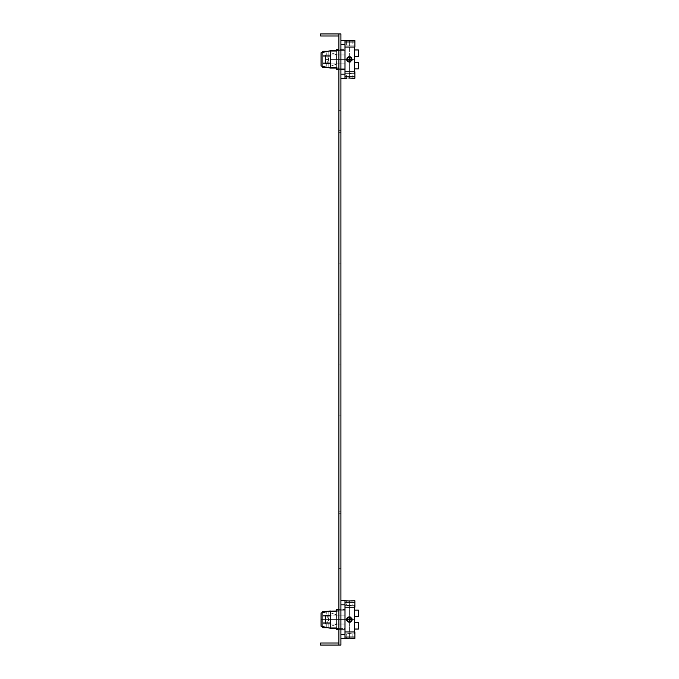 <?xml version="1.0" encoding="UTF-8"?>
<svg xmlns="http://www.w3.org/2000/svg" width="679" height="679" viewBox="0 0 679 679"><rect width="100%" height="100%" fill="white"/><g stroke="black" fill="none" stroke-linecap="round" stroke-linejoin="round"><path stroke-width="0.51" stroke-dasharray="3.4 2.55" d="M340.926 638.43L340.926 604.879L340.926 638.43L345 638.43L340.926 638.43L340.926 600.745L340.926 638.43L345 638.43L345 631.937L345 637.029L354.879 637.029L345 637.029L345 638.43L347.767 638.294M338.889 610.93L340.926 610.93L340.926 630.027L340.926 609.148L340.926 624.052L345 624.052L345 609.148L345 630.027L345 609.148L345 615.123L340.926 615.123L345 615.123L345 624.052L340.926 624.052L345 624.052L340.926 624.052L340.926 609.148L340.926 630.027L340.926 615.123L345 615.123L340.926 615.123L340.926 609.555L340.926 629.62L340.926 610.93L330.232 610.93L330.232 628.245L340.926 628.245L340.926 619.587L340.926 628.245L338.889 628.245L338.889 609.555L338.889 628.245L338.889 610.93L340.926 610.93L338.889 610.93L338.889 629.62L338.889 610.93L338.889 628.245L340.926 628.245L338.889 628.245M340.926 604.879L345 604.879L340.926 604.879L345 604.879L345 600.745L345 607.238L354.879 607.238L354.879 602.146L354.879 607.238L345 607.238L345 602.146L354.879 602.146L354.879 600.745L354.879 602.146L345 602.146L345 607.238L345 600.745L345 634.296L345 600.745L340.926 600.745L345 600.745L340.926 600.745L340.926 604.879L340.926 600.745M345 624.069L345 615.106L345 624.069L345 615.106L325.445 615.106L325.445 624.069L345 624.069L325.445 624.069L325.445 615.106L345 615.106L345 624.069M348.573 600.932L354.879 600.745L354.879 607.238L354.879 605.329L354.879 607.238L345 607.238L345 605.329L345 633.846L345 607.238M345 600.745L347.266 600.83M347.19 600.822L347.716 600.873M347.767 600.881L348.556 600.932M348.658 600.932L349.379 600.949M349.379 605.6L346.63 605.329L349.379 605.6L346.63 605.329L346.63 600.745L346.63 605.329L352.129 605.329L349.379 605.6M345 631.937L354.879 631.937L354.879 638.43L354.879 631.937L345 631.937L354.879 631.937L354.879 637.029L345 637.029L345 631.937L345 637.029M348.556 638.243L350.16 638.243M351.009 638.302L350.186 638.243M348.386 622.151L349.379 622.337L349.379 638.226L346.63 638.43L346.63 633.846L349.379 633.575L346.63 633.846L346.918 638.387M347.716 638.302L348.658 638.243M349.379 633.575L352.129 633.846L346.63 633.846L352.129 633.846L349.379 633.575M330.232 628.245L330.232 619.587L330.232 628.245L321.065 626.208L321.065 612.967M338.889 629.62L340.926 629.62L338.889 629.62L338.889 624.052L338.889 629.62L345 629.62L336.648 629.62L336.546 614.911L330.843 612.882L336.648 614.911L336.648 611.439L336.546 624.264L330.843 626.293L330.843 627.736L328.806 627.736L328.806 611.439L330.843 611.439L328.806 611.439L328.806 619.587L328.806 611.439L322.695 612.602L322.695 616.88L330.843 616.88L330.843 611.439L330.843 616.88L322.695 616.88L322.695 623.661L322.695 611.439L330.843 611.439L330.843 627.736L330.843 611.439L330.843 627.693L330.843 622.295L330.843 626.293L336.648 624.264L336.648 628.406L345 628.406L345 609.555L345 629.62L345 605.329L345 633.846L345 609.555L345 610.769L336.648 610.769L345 610.769L345 628.406L336.648 628.406L336.648 629.62L336.648 609.555L336.648 610.769L336.648 609.555L345 609.555L338.889 609.555M350.339 622.168L349.379 622.337L351.332 621.523L351.96 620.547M351.943 620.581L352.129 619.587L350.372 622.151M346.714 620.283L346.63 619.613M346.816 620.589L347.444 621.54M350.347 622.159L349.379 622.337L346.867 620.708M354.37 607.238L354.37 616.719L358.444 616.719L354.37 616.719L354.37 610.141L358.444 610.141L358.444 616.719L358.444 610.141L358.444 616.719L354.37 616.719L354.37 633.846L354.37 605.329L354.37 631.937M354.37 622.456L358.444 622.456L358.444 629.034L358.444 622.456L354.37 622.456L358.444 622.456L358.444 629.034L354.37 629.034M350.347 617.016L351.943 618.594M351.96 618.628L352.129 619.587L354.37 619.587L352.129 619.587L351.96 618.645M336.648 610.93L336.648 619.587L336.648 611.439L336.648 619.587L345 619.587L321.065 619.587L346.63 619.587L346.893 618.416M347.215 617.89L349.379 616.838L349.379 600.745L349.379 616.838L350.372 617.024M347.427 617.652L346.816 618.594M351.943 618.586L350.339 617.007M336.648 614.911L336.648 610.769L336.648 614.911M346.63 619.587L336.648 619.587L336.648 628.245M322.695 626.573L322.695 623.661L330.843 623.661L322.695 623.661L326.769 623.661L328.806 619.587L326.769 615.514L326.769 611.439L326.769 615.514L328.806 619.587L326.769 623.661L322.695 623.661L322.695 627.736L322.695 622.295L330.843 622.295L330.843 616.88L330.843 627.736L322.695 627.736L330.843 627.736L328.806 627.736L328.806 611.439L322.695 611.439L322.695 627.736L326.769 627.736L326.769 623.661L326.769 627.736L327.94 627.736M322.695 622.295L330.843 622.295L322.695 622.295L330.843 622.295L330.843 627.736L330.843 611.439L330.843 616.88L330.843 611.439L322.695 611.439L322.695 615.514L330.843 615.514L322.695 615.514L322.695 616.88L330.843 616.88L322.695 616.88L322.695 622.295M340.926 78.255L340.926 40.57L340.926 78.255L345 78.255L340.926 78.255L340.926 74.121L340.926 78.255L345 78.255L345 71.762L345 76.854L354.879 76.854L345 76.854L345 78.255L347.308 78.17L346.63 78.255L346.63 73.671L352.129 73.671L346.63 73.671L346.63 78.255M338.889 50.755L340.926 50.755L338.889 50.755L338.889 69.445L338.889 49.38L338.889 59.413L338.889 50.755L340.926 50.755L340.926 68.07L340.926 50.755L340.926 68.07L340.926 59.413L340.926 63.877L345 63.877L345 69.852L345 48.973L345 69.852L345 54.948L345 63.877L340.926 63.877L340.926 69.445L340.926 50.755L340.926 68.07L340.926 50.755L330.232 50.755L330.232 59.413L330.232 50.755L321.065 52.792L321.065 66.033L330.232 68.07L330.232 50.755M340.926 63.877L340.926 48.973L340.926 54.948L338.889 54.948L340.926 54.948L340.926 63.877L338.889 63.877L338.889 69.445L338.889 49.38L338.889 63.877L340.926 63.877L340.926 48.973L340.926 69.852L340.926 63.877L340.926 69.445L340.926 63.877L338.889 63.877L345 63.877L340.926 63.877M345 78.255L345 74.121L340.926 74.121L345 74.121L345 40.57L345 73.671L345 59.413L345 73.671L345 71.762L354.879 71.762L345 71.762L345 76.854L345 40.57L345 69.445L345 45.154L345 47.063L354.879 47.063L345 47.063L345 41.971L354.879 41.971L345 41.971L345 40.57L345 44.704L345 40.57L340.926 40.57L345 40.57L340.926 40.57L340.926 74.121L340.926 40.57M345 63.894L345 54.931L345 63.894L325.445 63.894L325.445 54.931L325.445 63.894L325.445 54.931L345 54.931L345 63.894L345 54.931L325.445 54.931L325.445 63.894L345 63.894M345 41.971L354.879 41.971L354.879 47.063L354.879 40.57L352.129 40.57L352.129 45.154L346.63 45.154L354.879 45.154L354.879 47.063L354.879 45.154L354.879 47.063L345 47.063M351.035 40.698L351.977 40.596M345 40.57L350.058 40.757M348.853 40.765L346.808 40.596M347.86 61.704L349.379 62.162L349.379 78.051L354.879 78.255L354.879 71.762L354.879 76.854L345 76.854M352.129 78.255L352.129 73.671L349.379 73.4L352.129 73.671L352.129 78.255L351.62 78.187M351.926 78.229L351.467 78.17M351.111 78.136L349.931 78.06M349.337 78.051L348.582 78.068M354.879 73.671L354.879 71.762L354.879 73.671L354.879 71.762L354.879 73.671L352.129 73.671L354.879 73.671M345 54.948L338.889 54.948L345 54.948M338.889 68.07L330.232 68.07M321.065 66.033L321.065 59.413L321.065 66.033M345 50.594L345 68.231L345 50.594L336.648 50.594L336.648 59.413L336.648 49.38L336.648 50.594L345 50.594M350.211 56.79L349.379 56.663L351.323 57.469L352.129 59.413L350.415 61.959L349.379 62.162L350.415 61.959M351.926 60.448L350.041 62.086M346.63 59.446L347.045 60.864M354.37 47.063L354.37 73.671L354.37 49.966L354.37 68.859L354.37 62.281L354.37 68.859L358.444 68.859L358.444 62.281L358.444 68.859L358.444 62.281L354.37 62.281L358.444 62.281L354.37 62.281L354.37 68.859L354.37 62.281M347.41 57.494L348.692 56.747M346.986 58.063L346.63 59.37M350.415 56.866L352.129 59.413L354.37 59.413L352.129 59.413M354.37 56.544L358.444 56.544L358.444 49.966L358.444 56.544L354.37 56.544L354.37 49.966L358.444 49.966L358.444 56.544L354.37 56.544L354.37 49.966M338.889 69.445L345 69.445L336.648 69.445L336.648 68.231L345 68.231L336.648 68.231L336.648 69.445L336.648 59.413L336.648 68.07M330.843 52.707L336.648 54.736L330.843 52.707L330.843 51.264L330.843 56.705L330.843 52.707M336.546 64.089L330.843 66.118L330.843 67.56L330.843 51.264L330.843 67.56L330.843 51.264L330.843 67.518L330.843 56.705L322.695 56.705L322.695 51.264L322.695 63.486L322.695 56.705L322.695 62.12L330.843 62.12L330.843 67.56L327.94 67.56L330.843 67.56L328.806 67.56L328.806 51.264L330.843 51.264L327.94 51.264L330.843 51.264L328.806 51.264L328.806 67.56L330.843 67.56L330.843 62.12L322.695 62.12L322.695 67.56L326.769 67.56L326.769 63.486L328.806 59.413L328.806 51.264L328.806 67.56L328.806 59.413L326.769 55.339L326.769 51.264L322.695 51.264L322.695 56.705L330.843 56.705L322.695 56.705L330.843 56.705L330.843 66.118L336.546 64.089L336.546 54.736L336.546 64.089M322.695 66.398L322.695 63.486L330.843 63.486L322.695 63.486L326.769 63.486L322.695 63.486L322.695 67.56L322.695 55.339L330.843 55.339L330.843 56.705L330.843 51.307L330.843 55.339L322.695 55.339L326.769 55.339L328.806 59.413L326.769 63.486L326.769 67.56L327.94 67.56M322.695 52.427L322.695 55.339L326.769 55.339L326.769 51.264L327.94 51.264M345 604.879L345 638.43M354.879 637.029L354.879 638.43L352.129 638.43L352.129 633.846L354.879 633.846L354.879 631.937L354.879 633.846L352.129 633.846L352.129 638.43M345 602.146L354.879 602.146M351.858 600.779L352.129 605.329L354.879 605.329L354.879 607.238L354.879 605.329L352.129 605.329L352.129 600.745M325.445 624.069L325.445 615.106L325.445 624.069M346.63 619.545L347.495 617.584M348.582 616.956L349.379 616.838M354.37 610.141L354.37 616.719M338.889 643.013L338.889 645.05L320.556 645.05L320.556 643.013L338.889 643.013L338.889 33.95L338.889 35.987L320.556 35.987L320.556 33.95L338.889 33.95L338.889 35.987M338.889 624.052L338.889 615.123L338.889 624.052L340.926 624.052L338.889 624.052M338.889 130.3L338.889 513.256L338.889 130.3L340.926 130.3L340.926 513.256L340.926 130.3L338.889 130.3M338.889 33.95L340.926 33.95L340.926 645.05L338.889 645.05M340.926 615.123L338.889 615.123L340.926 615.123M340.926 513.256L338.889 513.256L340.926 513.256M340.926 132.337L340.926 511.219L340.926 132.337L338.889 132.337L340.926 132.337L338.889 132.337L338.889 511.219L340.926 511.219L338.889 511.219L338.889 132.337L340.926 132.337L340.926 511.219L340.926 132.337L340.926 511.219L338.889 511.219L340.926 511.219L340.926 132.337L338.889 132.337L340.926 132.337L340.926 511.219L340.926 132.337L338.889 132.337L340.926 132.337M338.889 511.219L338.889 132.337L338.889 511.219L340.926 511.219L338.889 511.219L338.889 132.337L338.889 511.219L340.926 511.219L338.889 511.219L338.889 132.337L338.889 511.219M351.035 78.127L350.135 78.068M345 71.762L354.879 71.762L354.879 76.854M346.859 40.604L347.342 40.664M352.129 40.57L352.129 45.154L354.879 45.154L354.879 47.063L354.879 41.971M349.379 56.663L349.379 40.57L349.379 56.663L346.63 59.413L336.648 59.413L336.648 49.38L345 49.38L338.889 49.38M346.901 60.592L347.521 61.441M348.106 61.848L348.964 62.129M354.37 68.859L354.37 71.762M336.648 50.755L336.648 59.413L330.843 59.413L346.63 59.413M330.843 62.12L322.695 62.12L330.843 62.12M336.648 619.587L330.843 619.587L336.648 619.587M325.445 59.413L345 59.413L325.445 59.413M349.379 638.226L349.379 622.337M338.889 415.887L340.926 415.887L338.889 415.887M338.889 364.962L340.926 364.962L338.889 364.962M338.889 568.663L340.926 568.663L338.889 568.663M338.889 314.038L340.926 314.038L338.889 314.038M338.889 110.338L340.926 110.338L338.889 110.338M338.889 59.413L340.926 59.413L338.889 59.413M338.889 263.113L340.926 263.113L338.889 263.113M349.379 78.051L349.379 62.162M345 634.296L340.926 634.296M345 44.704L340.926 44.704M345 74.121L340.926 74.121M345 605.329L354.37 605.329L345 605.329M345 633.846L354.37 633.846L345 633.846M340.926 630.027L345 630.027L340.926 630.027M340.926 609.148L345 609.148L340.926 609.148M336.648 611.439L330.843 611.439L336.648 611.439M336.648 627.736L330.843 627.736L336.648 627.736M345 45.154L346.63 45.154L346.63 40.57L346.63 45.154L345 45.154L354.37 45.154L345 45.154M345 73.671L354.37 73.671L345 73.671M340.926 69.852L345 69.852L340.926 69.852M340.926 48.973L345 48.973L340.926 48.973M336.648 51.264L330.843 51.264L336.648 51.264M336.648 67.56L330.843 67.56L336.648 67.56"/><path stroke-width="1.02" d="M351.425 600.839L352.062 600.754M340.926 638.43L345 638.43L345 600.745L349.405 600.949L347.19 600.822M350.186 638.243L351.399 638.336M345 638.43L347.716 638.302M348.658 638.243L350.16 638.243M338.889 610.93L322.695 611.439L322.695 612.602L321.065 612.967L321.065 626.208L330.232 628.245L338.889 628.245M350.347 622.159L351.943 620.581M346.816 618.594L346.63 619.545M346.63 619.613L346.816 620.589M347.444 621.54L348.386 622.151M349.329 616.838L346.63 619.587L349.379 622.337L352.129 619.604L351.943 618.586M349.379 622.337L349.379 616.838L349.379 622.337L346.63 619.587L352.129 619.587L349.379 616.838L350.347 617.016M351.96 618.645L350.372 617.024M346.893 618.416L347.215 617.89M347.427 617.652L349.193 616.846M351.977 40.596L346.859 40.604M350.16 40.757L351.035 40.698M348.582 40.757L347.342 40.664M346.808 40.596L345 40.57L345 78.255L340.926 78.255M349.931 78.06L349.133 78.051M348.76 78.06L351.926 78.229M350.211 56.79L351.323 57.469L352.129 59.413L350.415 61.959M350.041 62.086L349.379 62.162L346.63 59.446M347.045 60.864L347.86 61.704M348.692 56.747L346.986 58.063M346.63 59.37L347.41 57.494M350.415 56.866L349.048 56.68M322.695 52.427L322.695 51.264L327.94 51.264L322.695 51.264L326.769 51.264L326.081 51.68M327.94 67.56L322.695 67.56L327.94 67.56L322.695 67.56L322.695 66.398M340.926 600.745L345 600.745M352.129 638.43L354.879 638.43L354.879 631.937L345 631.937M345 637.029L354.879 637.029M347.767 638.294L348.556 638.243M346.63 638.43L349.379 638.226M345 607.238L354.879 607.238L354.879 602.146L345 602.146M354.879 602.146L354.879 600.745L348.488 600.923M347.266 600.83L348.174 600.907M321.065 612.967L330.232 610.93L330.232 628.245M349.379 616.838L350.339 617.007M347.495 617.584L348.582 616.956M354.37 631.937L354.37 607.238M354.37 610.141L358.444 610.141L358.444 616.719L354.37 616.719M346.63 619.587L352.129 619.587L351.96 620.547M354.37 629.034L358.444 629.034L358.444 622.456L354.37 622.456M338.889 609.555L336.648 609.555L336.648 610.93M336.648 628.245L336.648 629.62L338.889 629.62M327.94 627.736L322.695 627.736L322.695 626.573M326.769 627.736L326.081 627.32M326.081 611.855L326.769 611.439M338.889 643.013L320.556 643.013L320.556 645.05L338.889 645.05L338.889 33.95L320.556 33.95L320.556 35.987L338.889 35.987M338.889 33.95L340.926 33.95L340.926 645.05L338.889 645.05M340.926 40.57L345 40.57M352.129 78.255L354.879 78.255L354.879 76.854L345 76.854M351.62 78.187L351.035 78.127M354.879 76.854L354.879 71.762L345 71.762M351.467 40.655L354.879 40.57L354.879 41.971L345 41.971M350.058 40.757L351.077 40.698M352.129 40.57L348.853 40.765M345 47.063L354.879 47.063L354.879 41.971M338.889 68.07L330.232 68.07L330.232 50.755L338.889 50.755M330.232 50.755L321.065 52.792L321.065 66.033L330.232 68.07M351.926 60.448L352.129 59.413L346.63 59.413L349.379 56.663L352.129 59.413L349.379 62.162L346.63 59.413L346.901 60.592M354.37 71.762L354.37 47.063M354.37 56.544L358.444 56.544L358.444 49.966L354.37 49.966M347.521 61.441L348.106 61.848M348.964 62.129L349.379 56.663L349.379 62.162M354.37 62.281L358.444 62.281L358.444 68.859L354.37 68.859M338.889 49.38L336.648 49.38L336.648 50.755M336.648 68.07L336.648 69.445L338.889 69.445M326.081 67.145L326.769 67.56M326.769 51.264L327.94 51.264M346.63 59.413L352.129 59.413M345 604.879L340.926 604.879M340.926 634.296L345 634.296M345 44.704L340.926 44.704M340.926 74.121L345 74.121M345 78.255L346.63 78.255"/></g></svg>
